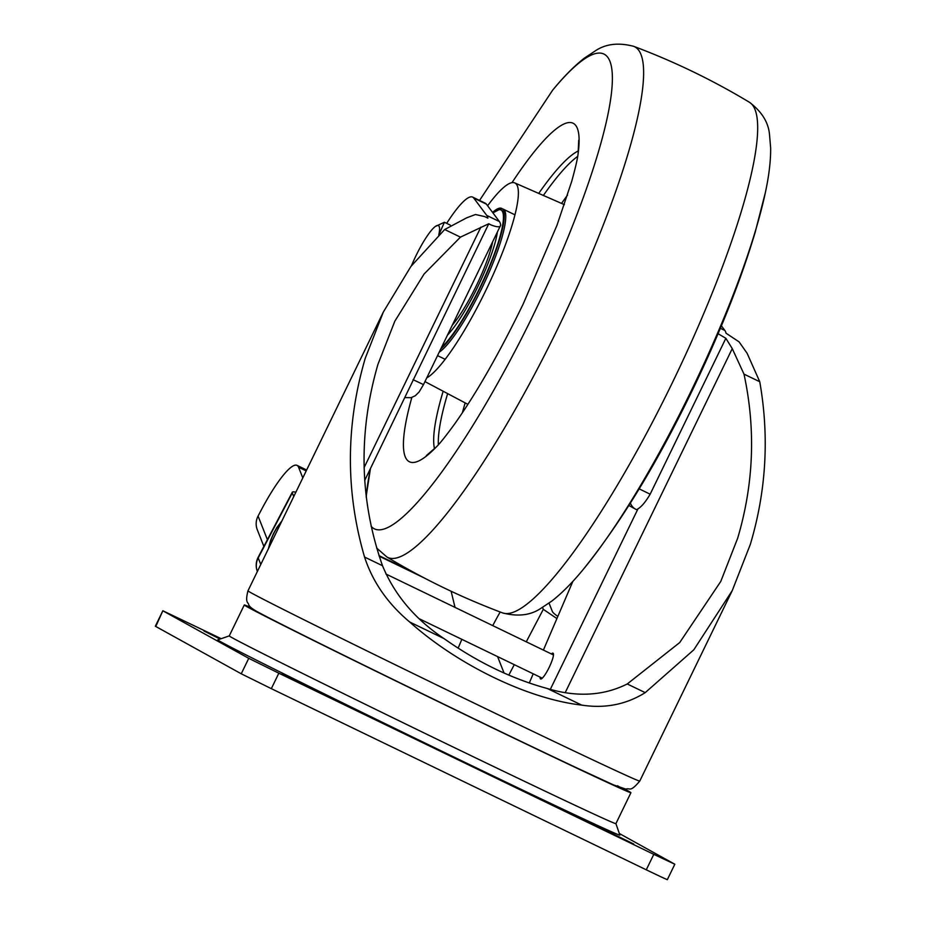 <?xml version="1.0" encoding="UTF-8"?>
<svg xmlns="http://www.w3.org/2000/svg" width="926" height="926" viewBox="0 0 926 926"><rect width="100%" height="100%" fill="white"/><g stroke="black" fill="none" stroke-linecap="round" stroke-linejoin="round"><path stroke-width="1.39" d="M551.352 653.941A14.33 2.709 115.8 0 1 553.03 653.166A14.33 2.709 115.8 0 1 549.176 667.38A14.33 2.709 115.8 0 1 540.576 678.966A14.33 2.709 115.8 0 1 540.136 677.161M220.075 639.067L203.905 630.965L220.782 638.824M337.064 700.658L282.083 674.163M569.108 812.611L633.766 844.026L569.108 812.611M624.575 788.987A214.901 2.211 -154.1 0 1 627.62 790.642A214.901 2.211 -154.1 0 1 630.919 792.702L615.906 823.642A214.901 2.211 -154.1 0 1 439.989 740.661A214.901 2.211 -154.1 0 1 232.576 637.968A214.901 2.211 -154.1 0 1 229.266 635.896L244.29 604.967A214.901 2.211 -154.1 0 1 251.131 607.653M615.906 823.631L619.888 835.102A223.502 2.303 -154.1 0 1 437.963 749.331A223.502 2.303 -154.1 0 1 221.221 642.031A223.502 2.303 -154.1 0 1 217.807 639.854L229.278 635.884M630.919 792.702A214.901 2.211 -154.1 0 1 455.002 709.733A214.901 2.211 -154.1 0 1 247.589 607.039A214.901 2.211 -154.1 0 1 244.29 604.967M460.442 237.137L444.677 229.521L410.889 266.48L383.329 312.062L365.238 358.304C345.676 425.184 345.444 491.428 364.555 557.047C372.692 581.956 387.739 603.613 409.709 622.017C458.162 665.215 527.994 698.956 581.69 705.103L547.428 688.55C511.951 678.874 477.469 662.206 443.959 638.558C415.033 619.158 394.545 594.886 382.507 565.717C359.566 500.283 358.026 433.183 377.912 364.427L394.812 321.229L424.085 274.015L460.442 237.137L488.754 223.756L490.757 224.833C497.1 227.321 500.422 227.426 500.7 225.157L423.506 384.603L419.119 391.953L415.346 395.715L411.086 397.682L404.928 397.59M547.428 688.55C576.91 697.382 603.52 695.854 627.249 683.967L679.707 642.563L720.775 581.435L737.663 538.237C753.776 483.904 755.882 429.201 743.995 374.127L732.258 348.616L565.311 692.428M581.69 705.103C604.991 708.691 626.161 704.536 645.214 692.636L693.817 649.797L732.246 590.603L750.338 544.349C766.265 490.907 769.413 436.702 759.76 381.743L743.995 374.127M444.677 229.521L466.681 217.83L475.478 214.508L484.622 216.568L487.875 218.142A85.956 16.251 115.8 0 0 486.74 215.422L473.718 198.014A74.497 14.087 115.8 0 0 472.63 197.099L485.305 203.222A74.497 14.087 115.8 0 1 486.381 204.137L473.718 198.014M721.4 325.813L724.884 330.478A85.956 16.251 -64.2 0 1 726.019 333.198L739.087 341.868L747.132 353.315L759.76 381.743M299.167 682.624L299.445 682.057L282.164 673.978M299.445 682.057L316.68 690.345L316.379 690.981M337.157 700.461L316.68 690.345M653.791 854.351L674.822 864.236L667.31 879.7L661.326 877.003L646.279 869.815L653.791 854.351L278.83 673.19L271.33 688.655L241.246 673.792L155.336 626.231L162.849 610.766L155.776 626.508M674.822 864.236L619.332 833.504M162.849 610.766L221.198 638.685M241.246 673.792L248.747 658.328L163.289 611.044M248.747 658.328L278.83 673.19M646.279 869.815L271.33 688.655M486.74 215.422L499.403 221.546A85.956 16.251 115.8 0 1 500.7 225.157M499.403 221.546L486.381 204.137M446.679 223.363A74.497 14.087 115.8 0 1 472.63 197.099M572.893 581.308L543.388 650.098M533.214 673.815L529.278 682.994M718.078 333.707L725.857 338.303L732.258 348.616M630.421 503.05A11.459 11.251 119 0 0 636.093 509.462A20.059 3.797 -64.2 0 0 636.127 509.485A20.059 3.797 -64.2 0 0 637.979 508.837C641.625 506.638 645.677 501.765 650.156 494.206L725.857 338.303M488.754 223.756L364.682 480.478M617.48 785.746A203.442 2.095 -154.1 0 1 471.311 717.488A203.442 2.095 -154.1 0 1 257.729 611.936M504.08 673.052L497.586 656.603M263.875 546.421L257.289 529.73A17.189 16.633 -21.5 0 1 258.076 516.071L267.406 539.696M306.193 470.917L298.577 467.248A68.767 12.999 -64.2 0 0 297.014 465.35A68.767 12.999 -64.2 0 0 260.704 511.071L258.076 516.071M500.202 612.005A68.767 12.999 -64.2 0 0 493.778 623.673L492.759 625.629M298.577 467.248L302.79 477.92M295.845 492.238L295.625 492.181A17.189 2.894 27.7 0 0 292.28 492.25A17.189 2.894 27.7 0 0 292.303 492.898L258.204 557.927L260.773 564.455M293.75 496.556L292.303 492.898M557.846 616.403A17.189 2.894 -152.3 0 1 552.324 611.426L549.06 603.139M556.92 618.568L543.296 609.331L542.543 607.41M543.296 609.331L526.269 641.822M514.277 664.671L508.802 675.112M458.127 648.142L461.842 639.334M455.025 607.398L451.112 591.251M447.605 334.98A66.475 12.57 -64.2 0 0 478.592 285.046A66.475 12.57 -64.2 0 0 497.308 232.611M411.503 265.669A37.248 7.049 115.8 0 1 417.313 253.041A37.248 7.049 115.8 0 1 434.213 227.379A37.248 7.049 115.8 0 1 435.336 226.465A37.248 7.049 115.8 0 1 439.074 233.445A37.248 7.049 115.8 0 1 438.762 234.938M438.855 234.857L444.411 222.263L435.336 226.465M450.267 225.099L444.411 222.263M492.493 242.554A57.308 10.834 115.8 0 1 452.432 325.038M438.368 444.758A169.389 32.028 115.8 0 1 447.64 393.608M543.377 195.455A169.389 32.028 115.8 0 1 577.685 156.401M487.597 205.757A108.886 20.592 115.8 0 1 514.752 182.908A108.886 20.592 115.8 0 1 503.223 250.599A108.886 20.592 115.8 0 1 447.964 355.538A108.886 20.592 115.8 0 1 426.759 377.912M492.586 212.424A80.226 15.175 115.8 0 1 501.753 208.443A80.226 15.175 115.8 0 1 492.898 258.69A80.226 15.175 115.8 0 1 452.351 335.559A80.226 15.175 115.8 0 1 440.799 349.009M247.971 590.834A217.772 2.234 25.9 0 0 251.316 592.929A217.772 2.234 25.9 0 0 461.495 696.989A217.772 2.234 25.9 0 0 639.762 781.069C629.715 793.015 630.166 787.494 625.826 789.126L613.625 784.947L576.493 767.781C486.405 725.475 282.824 626.08 257.046 611.577C251.999 608.718 249.221 606.437 248.735 604.759C248.249 601.993 244.834 603.277 247.971 590.834L383.329 312.062M413.054 379.66L423.506 384.603M364.08 467.653L480.86 227.159M720.359 328.29L724.884 330.478M443.959 638.558L409.709 622.017M645.214 692.636L627.249 683.967M382.507 565.717L364.555 557.047M550.345 689.314L637.979 508.837M639.16 488.847L650.156 494.206M258.169 557.29A17.189 2.894 27.7 0 0 258.204 557.927A17.189 16.633 -21.5 0 0 257.37 571.481A17.189 17.189 0 0 1 258.169 557.29L292.28 492.25M424.316 577.998L379.197 556.202M280.624 523.572A12.895 2.442 -64.2 0 0 271.214 539.43A12.895 2.442 -64.2 0 0 269.732 546.016M439.271 352.158A80.226 15.175 -64.2 0 0 482.562 286.701A80.226 15.175 -64.2 0 0 503.188 209.137L502.668 208.929M441.633 347.285A78.513 14.851 -64.2 0 0 480.733 285.845A78.513 14.851 -64.2 0 0 493.026 213.015M749.342 102.219C712.476 80.03 673.897 61.394 633.592 46.3A283.622 53.627 115.8 0 1 561.55 320.847A283.622 53.627 115.8 0 1 386.871 556.989C423.738 579.178 462.317 597.814 502.61 612.908A283.622 53.627 -64.2 0 0 675.61 375.956A283.622 53.627 -64.2 0 0 749.342 102.219C761.82 111.629 768.557 122.521 769.541 134.883L770.663 148.183C770.745 161.147 768.95 176.056 765.293 192.897L755.084 232.6C740.812 280.127 720.625 331.172 694.535 385.737C658.675 460.535 621.682 521.627 583.565 569.039A263.713 49.865 -64.2 0 0 693.944 385.204A263.713 49.865 -64.2 0 0 765.293 192.897M552.347 90.528A263.713 49.865 115.8 0 1 552.648 90.169A263.713 49.865 115.8 0 1 612.04 86.882A263.713 49.865 115.8 0 1 536.119 308.96A263.713 49.865 115.8 0 1 371.083 526.234M366.256 497.389A263.713 49.865 115.8 0 1 370.435 468.625L366.152 496.498M436.667 446.61A188.024 35.558 115.8 0 1 436.435 446.853A188.024 35.558 115.8 0 1 411.839 397.474M434.525 448.786A169.759 32.097 115.8 0 1 443.149 391.235M538.724 193.418A169.759 32.097 115.8 0 1 578.449 150.892M512.009 182.642A188.024 35.558 115.8 0 1 578.125 153.577A188.024 35.558 115.8 0 1 578.079 153.901M567.534 195.108A169.389 32.028 -64.2 0 0 565.589 197.747A169.389 32.028 -64.2 0 0 561.538 203.407M465.165 402.891A169.389 32.028 -64.2 0 0 462.387 412.741M732.246 590.603L639.762 781.069M628.881 505.492L636.127 509.485M297.014 465.35L306.633 470.003M379 555.623L414.316 572.685M281.932 520.875L276.7 527.739L273.378 533.851L270.589 540.367L268.459 548.62M553.482 654.96L385.945 574.027M542.254 678.179L419.733 618.996M514.949 214.82L503.188 209.137M502.297 208.813L501.001 208.674L492.921 212.876M445.151 359.3L437.57 355.642M386.871 556.989L376.65 548.042M578.704 140.243L578.125 153.577C577.581 158.589 575.44 167.895 571.678 181.496L557.012 225.215L523.259 303.855C499.38 353.107 476.496 393.156 454.608 424.027C446.135 435.66 440.081 443.265 436.435 446.853L426.342 455.604M633.592 46.3C618.464 42.376 605.754 43.869 595.453 50.78L584.329 58.164C574.132 66.163 563.564 76.823 552.648 90.169L479.541 200.433M502.61 612.908C517.738 616.832 530.459 615.35 540.749 608.44L551.873 601.043C562.082 593.045 572.638 582.385 583.565 569.039M424.965 381.605L467.896 404.338M503.732 209.484L501.753 208.443M514.752 182.908L564.374 204.658"/></g></svg>
